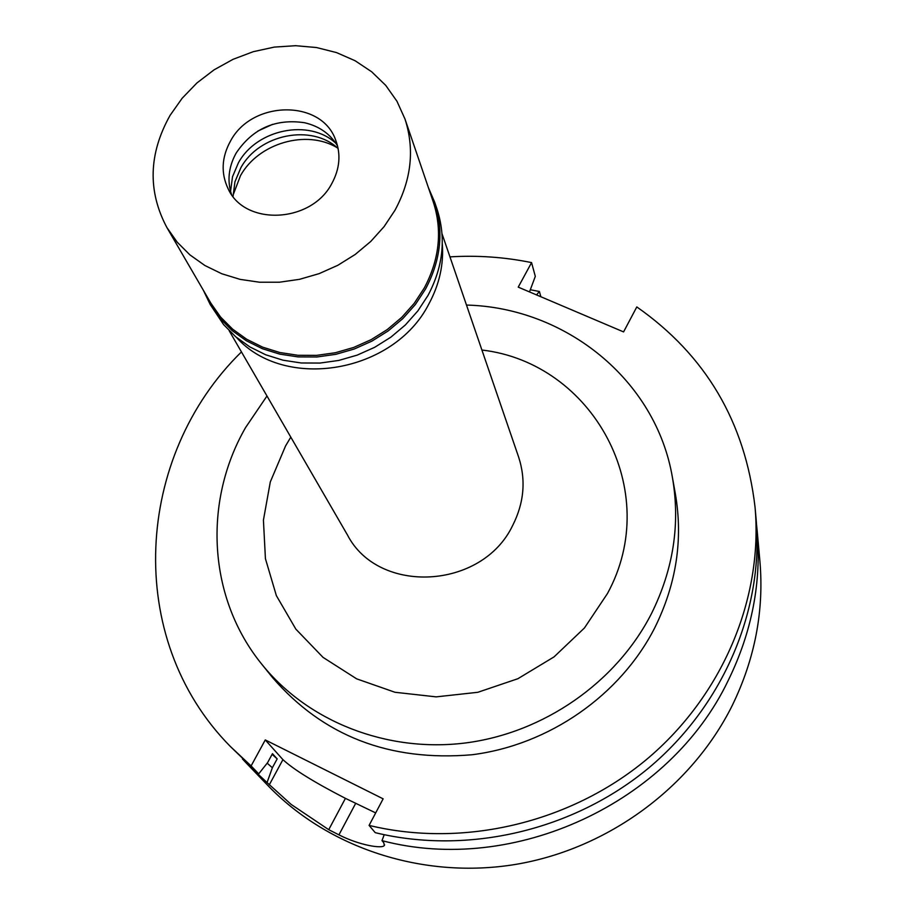 <?xml version="1.0" encoding="UTF-8"?>
<svg xmlns="http://www.w3.org/2000/svg" width="914" height="914" viewBox="0 0 914 914"><rect width="100%" height="100%" fill="white"/><g stroke="black" fill="none" stroke-linecap="round" stroke-linejoin="round"><path stroke-width="1.37" d="M337.152 147.702C306.464 129.137 258.433 143.098 240.485 175.671L233.047 195.162M442.285 243.615C443.884 264.397 439.394 284.54 428.815 304.054C393.751 373.118 284.825 391.478 236.475 337.426M229.186 330.742L347.491 535.033C378.373 594.98 481.907 589.759 512.571 525.676C524.099 502.974 526.121 480.09 518.615 457.034L442.022 233.733M290.801 437.143L285.625 445.826L270.304 481.918L263.426 520.135L265.426 558.671L276.359 595.62L295.839 629.118L323.03 657.372L356.643 678.839L395.008 692.275L436.138 696.868L477.851 692.286L517.884 678.714L554.055 656.88L584.434 627.987L607.41 593.62C663.633 490.875 592.775 362.858 481.907 350.028M466.483 305.059C565.686 307.55 655.978 379.927 672.43 477.519C680.416 523.973 673.401 569.411 651.362 613.808C616.253 682.45 543.647 733.074 465.112 743.013C386.531 752.736 307.927 721.466 262.067 664.569C207.821 598.167 202.862 501.58 245.638 427.466L266.979 396.002M262.067 664.569L272.452 677.468C322.962 735.987 389.467 761.739 471.967 754.758C549.063 745.047 620.286 695.337 654.721 627.872C676.337 584.229 683.215 539.546 675.355 493.823L672.43 477.519M375.688 812.912L345.423 798.356C314.142 782.247 293.314 769.348 282.929 759.637L265.266 739.929L251.11 765.932L230.248 746.372C123.447 638.109 134.838 455.995 241.456 351.913M265.266 739.929L383.137 798.836L369.085 825.399C462.872 848.158 569.97 823.114 646.347 759.648C722.551 695.908 763.201 598.476 755.044 507.156L756.061 518.421C764.115 608.701 724.014 704.934 648.849 767.851C573.489 830.506 467.842 855.184 375.243 832.665L369.085 825.399M449.962 256.88C477.519 255.189 504.722 257.108 531.571 262.604L518.238 287.133L623.577 331.908L636.807 306.933C705.631 355.123 745.047 421.868 755.044 507.156M230.248 746.372L258.708 773.861L267.608 762.619L272.463 753.684L277.171 758.883L272.361 767.749L267.048 782.567L291.12 804.4L328.732 829.684L338.934 834.859C359.819 845.496 382.532 848.912 384.291 845.473L383.789 842.754L381.995 840.64L384.211 834.711M251.11 765.932L258.708 773.861M540.025 296.399L540.505 295.508L539.409 291.497L536.529 294.914M529.503 291.92L535.307 276.371L531.571 262.604M530.394 289.761L539.409 291.497M540.505 295.508L540.928 296.776M756.541 524.636L757.169 530.806C761.579 582.069 751.971 631.882 728.332 680.245C669.836 803.166 513.759 875.486 381.995 840.64M267.048 782.567L246.7 763.487L267.802 785.434C328.286 848.272 423.285 879.645 515.725 864.393C608.084 848.855 691.487 787.262 732.171 705.642C754.918 658.937 764.161 610.758 759.9 561.127L757.169 530.806M246.7 763.487L242.461 758.974M272.361 767.749L267.174 763.167M272.109 754.324L277.171 758.883M233.047 196.476L234.944 181.806L240.85 167.776C259.153 134.072 311.823 123.55 338.146 148.571M335.906 143.338C309.423 118.443 256.754 129.08 238.417 162.806L232.51 176.768L230.557 191.357M257.771 131.09L272.566 124.35M231.482 194.385C227.163 180.983 228.511 167.616 235.515 154.272L236.372 152.741C252.904 128.417 275.674 118.42 304.67 122.75C319.329 126.212 330.308 133.97 337.586 146.023M331.782 183.6C339.791 168.873 341.071 154.306 335.598 139.876C321.34 99.192 252.127 100.197 230.591 140.905C221.565 157.208 220.754 173.192 228.157 188.855C244.883 226.318 311.308 223.222 331.782 183.6M170.073 115.381L182.172 98.232L196.967 82.923L214.07 69.841L233.001 59.341L253.269 51.687L274.314 47.094L295.588 45.7L316.518 47.539L336.535 52.589L355.078 60.724L371.644 71.76L385.754 85.402L396.973 101.294L404.982 119.014C414.773 149.279 411.437 179.704 394.985 210.254L384.108 226.615L370.73 241.479L355.18 254.48L337.837 265.288L319.123 273.64L299.506 279.33L279.467 282.209L259.519 282.22L240.131 279.376L221.782 273.754L204.907 265.517L189.918 254.88L177.156 242.119L166.896 227.54C147.542 191.152 148.605 153.758 170.073 115.381M166.896 227.54L210.894 303.231L220.594 317.044L232.624 329.154L246.723 339.265L262.558 347.126L279.764 352.507L297.918 355.283L316.587 355.363L335.301 352.747L353.627 347.469L371.084 339.688L387.25 329.566L401.726 317.375L414.168 303.414L424.267 288.036C439.531 259.268 442.525 230.557 433.259 201.88L404.982 119.014M428.426 187.724L434.641 202.12C443.964 231.036 440.925 259.999 425.547 289.007L415.356 304.522L402.8 318.62L388.187 330.925L371.872 341.139L354.255 349.011L335.781 354.335L316.884 356.986L298.044 356.906L279.718 354.118L262.352 348.691L246.369 340.773L232.133 330.582L219.977 318.369L210.174 304.442L203.376 290.298M210.174 304.442L223.599 324.607L235.698 336.763L249.853 346.92L265.745 354.792L283.02 360.207L301.243 362.984L319.969 363.064L338.751 360.436L357.134 355.146L374.637 347.331L390.861 337.175L405.382 324.938L417.847 310.92L427.981 295.473C443.267 266.625 446.272 237.811 436.995 209.032L434.641 202.12M269.264 784.875L282.929 759.637M338.934 834.859L355.615 803.475M345.423 798.356L328.732 829.684M384.611 844.867L384.291 845.473"/></g></svg>

